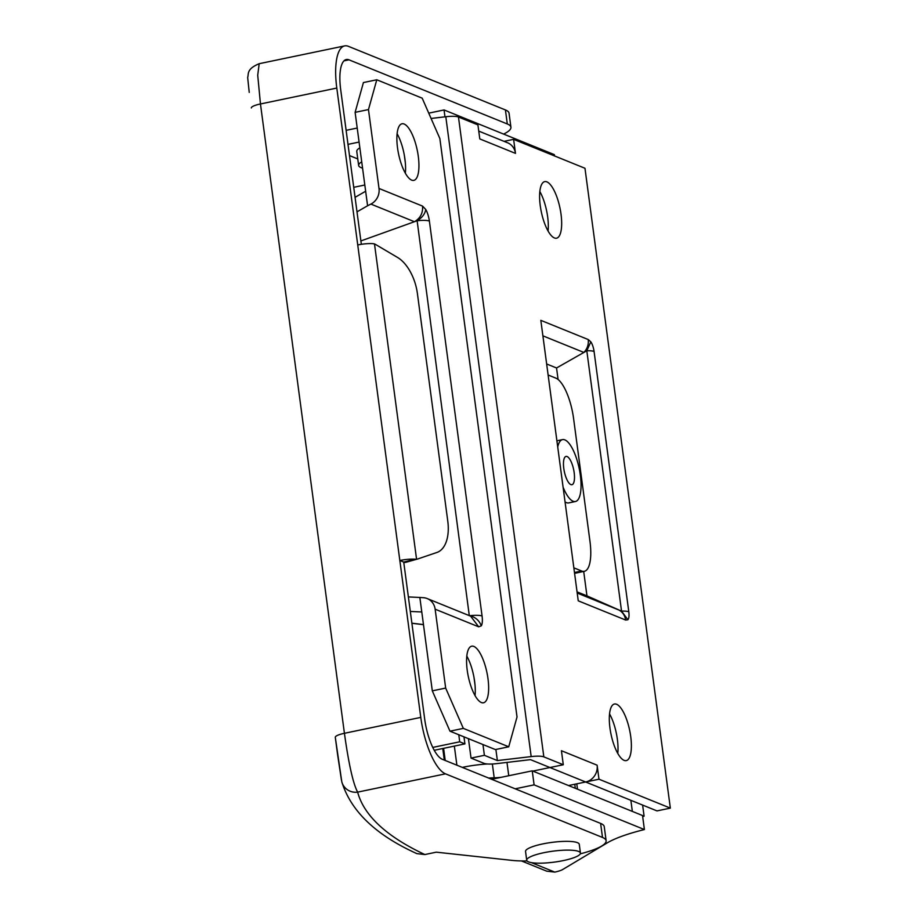 <?xml version="1.0" encoding="UTF-8"?>
<svg xmlns="http://www.w3.org/2000/svg" width="918" height="918" viewBox="0 0 918 918"><rect width="100%" height="100%" fill="white"/><g stroke="black" fill="none" stroke-linecap="round" stroke-linejoin="round"><path stroke-width="1.38" d="M341.817 781.918A14.447 14.149 -15.1 0 0 357.63 792.131A1264.488 257.488 172.4 0 0 424.85 854.555L416.898 853.637C375.967 835.185 350.94 811.26 341.806 781.872L335.288 737.303A14.447 2.938 -7.6 0 1 344.422 733.298C348.737 764.132 353.132 783.742 357.63 792.131L445.482 773.84L602.495 837.445A54.196 11.039 172.4 0 1 606.121 840.716L604.251 826.693A54.196 11.039 172.4 0 0 600.624 823.423L442.315 759.289A36.123 11.911 -101.8 0 1 424.667 718.966L403.725 562.08L415.28 559.223A14.447 2.938 172.4 0 0 399.835 560.496L420.777 717.394A50.582 16.673 78.2 0 0 445.482 773.84M341.45 780.105L337.617 754.791M527.058 860.935A54.196 11.039 172.4 0 1 511.992 860.384L436.279 852.168L424.85 854.555M580.291 853.832A54.196 11.039 172.4 0 0 606.121 840.716M503.603 134.085A54.196 11.039 172.4 0 0 510.924 127.235L509.054 113.212A54.196 11.039 172.4 0 0 505.428 109.942L348.415 46.336A50.582 16.673 78.2 0 0 344.652 45.9A50.582 16.673 78.2 0 0 336.803 88.059L399.835 560.496L403.725 562.08M580.428 853.063L579.269 844.296A27.092 5.519 172.4 0 0 542.676 843.94A27.092 5.519 172.4 0 0 525.544 851.468L526.714 860.235A27.092 5.519 172.4 0 0 563.308 860.591A27.092 5.519 172.4 0 0 580.428 853.063A27.092 5.519 172.4 0 0 543.846 852.707A27.092 5.519 172.4 0 0 526.714 860.235M361.336 244.314L340.693 89.631A36.123 11.911 -101.8 0 1 346.304 59.521A36.123 11.911 -101.8 0 1 348.989 59.831L343.963 60.875M510.924 127.235A54.196 11.039 172.4 0 0 507.298 123.964L348.989 59.831M335.288 737.303L337.606 754.711M249.237 92.397L247.653 77.41C248.893 74.22 246.058 69.137 259.186 63.709L257.717 75.219L260.46 103.963L344.422 733.298L420.777 717.394M415.28 559.223L416.565 559.234A14.447 8.055 74.4 0 0 417.415 559.073A14.447 8.055 74.4 0 0 417.656 559.005L436.911 552.464A36.123 20.127 74.4 0 0 447.777 521.126L417.403 293.542A36.123 20.127 74.4 0 0 397.551 257.453L375.691 244.544A14.447 8.055 74.4 0 0 374.498 243.958L373.178 243.672A14.447 2.938 -7.6 0 0 357.733 244.957M406.1 562.241A14.447 8.055 -105.6 0 1 405.859 562.309A14.447 8.055 -105.6 0 1 405.01 562.459L404.276 562.298M583.699 571.444L586.958 595.874L618.193 609.632C622.381 611.698 624.871 615.163 625.663 620.04L627.901 619.73L621.543 611.101L586.809 350.768L556.549 367.98L558.087 379.478M577.204 593.028L621.543 611.101A14.447 2.938 172.4 0 1 628.807 611.79A9.972 3.282 78.2 0 1 627.901 619.73M594.072 351.456A9.972 3.282 78.2 0 0 590.825 341.84L586.809 350.768A14.447 2.938 172.4 0 1 594.072 351.456L628.807 611.79M625.663 620.04L578.248 600.831L540.828 320.348L588.243 339.557C588.759 344.502 587.302 348.794 583.882 352.443L542.894 335.839M431.081 118.468L445.804 116.735A14.447 2.938 -7.6 0 1 458.461 117.011L477.922 124.894L479.793 138.916L515.48 153.375L513.61 139.352L504.039 141.349M458.461 117.011L543.835 756.868A14.447 2.938 172.4 0 0 531.178 756.593L445.804 116.735M468.444 738.657L471.037 758.096L484.015 763.351A14.447 2.938 172.4 0 0 496.672 763.627L530.478 759.645L549.939 767.528L532.853 771.097M501.102 777.328A18.062 3.683 -7.6 0 1 494.194 777.81A36.123 7.355 172.4 0 0 488.64 778.062M574.473 572.499L581.656 571.007A36.123 11.911 78.2 0 0 584.341 571.306A36.123 11.911 78.2 0 0 589.953 541.195L573.578 418.482A36.123 11.911 78.2 0 0 555.929 378.17L548.115 375.003M359.856 147.821A36.123 7.355 172.4 0 0 356.769 151.424L358.64 165.447A36.123 7.355 172.4 0 0 361.061 167.627L362.576 168.246M513.61 139.352L584.973 168.269L670.347 808.115L656.99 810.904L585.627 781.987L598.984 779.21L670.347 808.115M543.835 756.868L563.296 764.751L549.939 767.528L585.627 781.987A14.447 13.322 112.1 0 0 597.113 765.187L598.984 779.21M597.113 765.187L561.426 750.729L563.296 764.751M561.013 214.112A28.906 9.524 -101.8 0 1 556.526 238.198A28.906 9.524 -101.8 0 1 540.254 205.701A28.906 9.524 -101.8 0 1 544.741 181.615A28.906 9.524 -101.8 0 1 561.013 214.112M630.723 736.511A28.906 9.524 -101.8 0 1 626.237 760.609A28.906 9.524 -101.8 0 1 609.965 728.1A28.906 9.524 -101.8 0 1 614.452 704.014A28.906 9.524 -101.8 0 1 630.723 736.511M478.748 131.102L507.551 142.76A14.447 13.322 112.1 0 1 515.48 153.375M581.656 571.007L573.842 567.84M557.719 446.997A31.614 10.419 -101.8 0 1 562.539 439.619A31.614 10.419 -101.8 0 1 580.337 475.168A31.614 10.419 -101.8 0 1 575.425 501.515L568.747 502.903A31.614 10.419 -101.8 0 1 565.052 501.894M575.425 501.515A31.614 10.419 -101.8 0 1 563.09 487.183M563.79 468.467A14.447 4.762 -101.8 0 1 566.039 456.418A14.447 4.762 -101.8 0 1 574.175 472.667A14.447 4.762 -101.8 0 1 571.925 484.715A14.447 4.762 -101.8 0 1 563.79 468.467M361.726 161.843A36.123 7.355 172.4 0 0 358.64 165.447M487.538 763.983A36.123 7.355 172.4 0 0 462.316 767.391M568.529 785.544L585.627 781.987M586.958 595.874L577.055 591.869M556.549 367.98L546.646 363.976M482.96 744.544L484.394 755.319L497.372 760.574L531.178 756.593M495.892 749.467L497.372 760.574M404.333 155.268L405.331 162.796M474.032 677.668L475.042 685.195M471.037 758.096L484.394 755.319M548.069 231.061A28.906 9.524 78.2 0 0 547.667 216.9A28.906 9.524 78.2 0 0 539.841 191.541M617.78 753.46A28.906 9.524 78.2 0 0 617.366 739.3A28.906 9.524 78.2 0 0 609.552 713.94M365.651 191.242L367.59 205.758L370.895 204.083A14.447 13.322 -67.9 0 0 379.008 188.465L368.474 109.575L355.117 112.352L365.651 191.242L355.059 197.336M445.666 688.075L435.143 609.185A14.447 13.322 -67.9 0 0 427.214 598.57A14.447 13.322 -67.9 0 0 423.416 597.698L419.847 597.457L432.309 690.852L445.666 688.075L463.326 728.387L508.733 746.793L517.029 716.981L439.848 138.492L422.188 98.169L376.782 79.774L368.474 109.575M418.287 156.289A28.906 9.524 -101.8 0 1 413.8 180.376A28.906 9.524 -101.8 0 1 397.528 147.878A28.906 9.524 -101.8 0 1 402.015 123.781A28.906 9.524 -101.8 0 1 418.287 156.289M487.986 678.689A28.906 9.524 -101.8 0 1 483.499 702.775A28.906 9.524 -101.8 0 1 467.228 670.278A28.906 9.524 -101.8 0 1 471.714 646.18A28.906 9.524 -101.8 0 1 487.986 678.689M469.293 615.622L417.128 220.756C422.165 217.669 425.045 213.905 425.745 209.453L422.544 206.102C423.06 213.045 420.364 218.254 414.443 221.72L360.877 240.941M425.745 209.453A13.024 4.292 78.2 0 1 429.383 221.066A14.447 2.938 -7.6 0 0 417.128 220.756L414.443 221.72L370.895 204.083M482.076 616.001A14.447 2.938 -7.6 0 0 469.821 615.691C475.49 617.183 479.311 620.568 481.307 625.835A13.024 4.292 78.2 0 0 482.076 616.001L429.383 221.066M470.636 616.173L478.68 626.822L435.143 609.185M355.117 112.352L363.425 82.551L376.782 79.774M463.326 728.387L449.969 731.176L495.376 749.57L508.733 746.793M449.969 731.176L432.309 690.852M397.115 133.718A28.906 9.524 -101.8 0 1 404.93 159.066A28.906 9.524 -101.8 0 1 405.343 173.227M466.814 656.118A28.906 9.524 -101.8 0 1 474.629 681.466A28.906 9.524 -101.8 0 1 475.042 695.626M410.312 611.445L421.787 611.973M408.384 596.93L419.847 597.457M367.59 205.758L356.999 211.851M432.745 747.424L459.723 741.801L464.91 743.901L434.225 750.293M353.728 187.318L364.813 185.011M428.752 113.143L444.048 109.953L554.346 154.637L554.518 155.922M444.048 109.953L444.966 116.838M347.991 144.378L359.087 142.06M349.494 155.578L357.779 158.929M346.12 130.345L357.217 128.038M515.182 788.814L534.104 784.867L644.402 829.551A90.32 18.394 172.4 0 0 607.2 842.896L562.688 869.518A14.447 2.938 172.4 0 1 554.77 872.1L546.692 871.159L521.47 860.935M644.402 829.551L642.531 815.528L532.233 770.845L534.104 784.867M491.681 779.29L532.233 770.845M642.611 805.075L644.092 816.171L642.68 816.71M642.611 816.113L644.092 816.171M630.861 800.312L632.341 811.397M458.782 734.744L459.723 741.801M463.969 736.844L464.91 743.901M600.624 823.423L602.495 837.445M336.803 88.059L260.46 103.963A14.447 2.938 -7.6 0 0 251.325 107.957M505.428 109.942L507.298 123.964M374.498 243.958L416.565 559.234M506.977 762.41L508.756 775.733M494.194 777.81L492.358 763.994M588.243 339.557L590.825 341.84M379.008 188.465L422.544 206.102M481.307 625.835L478.68 626.822M411.884 623.184L423.473 624.584M531.35 862.61L554.77 872.1M575.311 788.298L574.771 784.247M444.312 760.093L442.763 748.514M576.779 783.834L577.491 789.182M259.186 63.698L344.652 45.9M417.415 559.073L405.859 562.309M584.341 571.306L574.588 573.348M556.893 440.789L562.539 439.619M470.75 616.219L427.214 598.57M423.485 624.676L411.895 623.288M445.207 760.46L443.601 748.342M456.889 765.187L454.341 746.105"/></g></svg>
